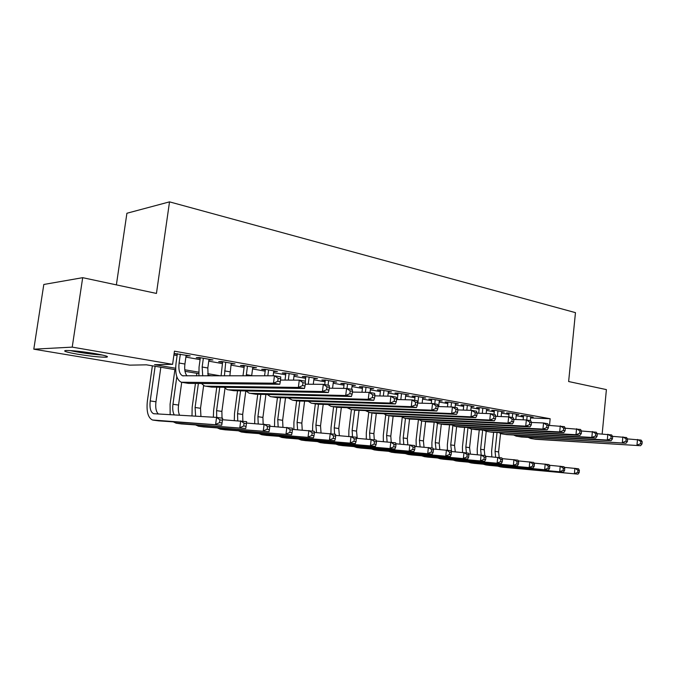 <?xml version="1.0" encoding="UTF-8"?>
<svg xmlns="http://www.w3.org/2000/svg" width="676" height="676" viewBox="0 0 676 676"><rect width="100%" height="100%" fill="white"/><g stroke="black" fill="none" stroke-linecap="round" stroke-linejoin="round"><path stroke-width="1.01" d="M94.682 353.548C105.591 355.5 109.504 356.708 106.411 357.173C100.513 357.3 90.981 356.32 77.824 354.232C66.578 352.255 62.547 351.021 65.724 350.514C71.833 350.421 81.483 351.435 94.682 353.548M116.373 284.875L126.911 213.253L169.524 201.862L575.462 312.642L568.634 381.534L606.397 389.604L602.172 433.958M175.675 369.747L146.455 364.829L129.775 365.15L33.8 349.179L72.222 347.126L172.608 364.33L154.542 364.677L175.659 368.251M72.222 347.126L82.692 277.675L43.813 284.469L33.8 349.179M186.061 355.813L190.201 355.906L174.129 353.489M208.926 359.885L212.948 359.97L199.378 357.545L196.285 357.638L200.257 358.339M231.141 363.849L235.045 363.916L221.863 361.567L218.711 361.635L222.573 362.319M252.731 367.693L256.525 367.752L243.706 365.462L240.504 365.513L244.256 366.181M273.712 371.437L277.405 371.487L264.941 369.257L261.696 369.29L265.347 369.941M294.128 375.07L297.719 375.112L285.593 372.949L282.306 372.966L285.855 373.6M313.985 378.611L317.483 378.644L305.687 376.54L302.358 376.54L305.805 377.157M333.319 382.058L336.724 382.084L325.24 380.03L321.869 380.013L325.232 380.613M352.145 385.396L355.458 385.43L344.278 383.427L340.873 383.402L344.143 383.985M370.482 388.641L373.701 388.692L362.809 386.74L359.378 386.706L362.573 387.272M388.354 391.81L391.488 391.86L380.875 389.967L377.411 389.917L380.52 390.466M405.761 394.902L408.819 394.961L398.477 393.111L394.987 393.052L398.02 393.584M422.745 397.91L425.719 397.978L415.63 396.178L412.123 396.102L415.081 396.626M439.299 400.851L442.205 400.927L432.361 399.17L428.837 399.077L431.719 399.592M455.455 403.716L458.294 403.8L448.687 402.085L445.138 401.983L447.951 402.49M471.223 406.513L473.986 406.606L464.615 404.924L461.049 404.823L463.795 405.313M486.619 409.25L489.314 409.335L480.163 407.704L476.58 407.586L479.259 408.067M501.643 411.921L504.279 412.014L495.339 410.416L491.748 410.29L494.359 410.763M516.32 414.523L518.898 414.625L510.169 413.061L506.561 412.935L509.113 413.391M530.575 417.945L550.163 418.731L174.45 351.165L172.608 364.33M173.918 354.985L177.104 355.551M185.883 357.105L200.079 359.624M208.757 361.161L222.404 363.587M230.972 365.108L244.095 367.431M252.562 368.935L265.186 371.175M273.552 372.662L285.695 374.808M293.975 376.279L305.662 378.349M313.841 379.802L325.088 381.796M333.175 383.233L344 385.151M352.002 386.571L362.429 388.421M370.338 389.824L380.385 391.607M388.21 392.993L397.885 394.708M405.625 396.085L414.946 397.741M422.61 399.094L431.592 400.691M439.172 402.034L447.833 403.572M455.328 404.899L463.677 406.386M471.096 407.696L479.149 409.124M486.492 410.425L494.249 411.802M501.524 413.095L509.003 414.422M516.202 415.698L523.418 416.982M530.668 417.075L533.178 417.176L524.644 415.647L521.027 415.512L523.528 415.96M174.104 353.683L177.281 354.249M82.692 277.675L156.443 293.435L169.524 201.862M550.163 418.731L549.495 425.415M184.776 369.789L198.702 372.146M207.709 373.676L220.63 375.856M212.061 375.873L207.946 375.18M198.727 373.625L184.996 371.318M332.558 388.235L333.336 382.058M314.196 378.061L314.129 378.636M294.474 374.538L294.398 375.121M274.211 370.913L274.126 371.504M253.373 367.195L253.289 367.795M231.944 363.367L231.86 363.975M209.906 359.429L209.822 360.046M187.218 355.373L187.125 356.007M527.145 416.095L526.739 420.033M530.702 416.729L530.297 420.658M523.131 419.83L523.562 415.613M627.438 438.901L641.093 440.093L642.2 441.724L640.755 441.47L640.552 443.735L641.997 443.98L642.2 441.724M641.997 443.98L640.586 445.712L535.755 439.299L530.652 438.479L528.21 437.389M640.586 445.712L534.226 439.054M640.552 443.735L636.978 445.104L637.493 439.459L640.755 441.47M491.798 456.824L491.621 451.12L493.624 432.294M500.544 433.51L498.601 451.906L499.192 457.517M497.046 432.488L495.043 451.382L495.677 457.145M564.266 467.353L578.529 468.781L579.383 470.42L577.938 470.217L577.726 472.372L579.18 472.566L579.383 470.42M579.18 472.566L578.005 474.138L503.333 467.277M578.005 474.138L500.384 466.879L497.84 466.178M577.726 472.372L574.389 473.639L574.913 468.265L577.938 470.217M100.479 354.63C90.964 353.979 81.492 352.669 72.045 350.7M70.059 350.574C80.816 352.804 91.59 354.292 102.389 355.035M512.721 413.518L512.307 417.506M516.363 414.168L515.805 419.517M508.749 416.881L509.155 413.028M612.507 436.333L626.551 437.541L627.624 439.189L626.145 438.927L625.934 441.217L627.413 441.47L627.624 439.189M627.413 441.47L626.027 443.236L521.331 436.975L516.151 436.147L513.675 435.014M626.027 443.236L517.672 436.392M625.934 441.217L622.326 442.603L622.858 436.89L626.145 438.927M497.958 410.881L497.375 416.408M501.685 411.549L501.153 416.56M493.987 414.287L494.401 410.383M597.17 433.696L611.619 434.922L612.659 436.578L611.138 436.316L610.927 438.631L612.439 438.893L612.659 436.578M612.439 438.893L611.079 440.693L506.569 434.6L501.305 433.755L498.787 432.581M611.079 440.693L607.285 440.042L505.048 434.355M610.927 438.631L607.285 440.042L607.834 434.254L611.138 436.316M482.841 408.186L482.284 413.366M486.661 408.862L486.162 413.509M478.701 413.23L479.301 407.679M581.428 430.992L596.3 432.234L597.297 433.907L595.742 433.637L595.514 435.986L597.077 436.248L597.297 433.907M597.077 436.248L595.742 438.073L491.46 432.167L486.103 431.305L483.543 430.088M595.742 438.073L591.838 437.414L489.939 431.922M595.514 435.986L591.838 437.414L592.404 431.55L595.742 433.637M467.361 405.414L466.837 410.214M471.265 406.115L470.809 410.349M463.271 410.087L463.837 404.907M565.246 428.221L580.566 429.471L581.521 431.161L579.923 430.882L579.687 433.257L581.292 433.536L581.521 431.161M581.292 433.536L579.983 435.395L475.972 429.674L470.538 428.804L467.936 427.536M579.983 435.395L575.977 434.71L472.042 429.04M579.687 433.257L575.977 434.71L576.56 428.77L579.923 430.882M477.332 454.644L477.205 449.016L479.267 429.86M486.221 431.339L484.253 449.802L484.819 455.48M482.672 430.046L480.611 449.27L481.177 454.965M549.309 465.249L563.945 466.71L564.764 468.367L563.285 468.155L563.074 470.335L564.553 470.538L564.764 468.367M564.553 470.538L563.412 472.135L488.925 465.341M563.412 472.135L485.883 464.927L483.323 464.201M563.074 470.335L559.703 471.628L560.243 466.187L563.285 468.155M462.545 452.405L462.452 446.861L464.581 427.359M471.594 429.006L469.567 447.656L470.378 454.086M467.969 427.562L465.84 447.106L466.389 452.861M533.981 463.102L548.996 464.589L549.782 466.254L548.27 466.043L548.042 468.248L549.563 468.46L549.782 466.254M549.563 468.46L548.447 470.082L474.172 463.356M548.447 470.082L471.045 462.933L468.46 462.19M548.042 468.248L544.645 469.558L545.202 464.049L548.27 466.043M447.411 450.174L447.351 444.656L449.557 424.798M456.621 426.564L454.542 445.459L455.278 451.83M452.878 425.534L450.731 444.901L451.56 451.534M518.255 460.897L533.677 462.418L534.42 464.099L532.865 463.88L532.637 466.11L534.192 466.322L534.42 464.099M534.192 466.322L533.111 467.969L459.08 461.319M533.111 467.969L455.861 460.888L453.258 460.119M532.637 466.11L529.215 467.437L529.781 461.86L532.865 463.88M431.947 447.977L431.905 442.4L434.178 422.162M441.301 424.097L439.172 443.211L439.831 449.515M437.431 423.328L435.268 442.636L436.02 449.21M502.124 458.632L517.96 460.187L518.669 461.877L517.072 461.657L516.836 463.913L518.433 464.142L518.669 461.877M518.433 464.142L517.377 465.815L443.633 459.241M517.377 465.815L440.321 458.793L437.693 458.007M516.836 463.913L513.38 465.265L513.971 459.621L517.072 461.657M451.5 402.583L451.019 406.952M455.506 403.302L455.041 407.459M447.47 406.842L447.994 402.059M548.616 425.373L564.392 426.64L565.313 428.339L563.666 428.052L563.429 430.46L565.077 430.747L565.313 428.339M565.077 430.747L563.801 432.64L460.111 427.122L454.576 426.235L451.94 424.917M563.801 432.64L559.686 431.939L456.08 426.471M563.429 430.46L559.686 431.939L560.286 425.914L563.666 428.052M416.23 446.532L416.086 440.084L418.444 419.458M425.618 421.57L423.43 440.904L424.013 447.132M421.638 420.945L419.433 440.321L420.109 446.828M485.571 456.317L501.837 457.897L502.505 459.604L500.865 459.376L500.62 461.666L502.26 461.894L502.505 459.604M502.26 461.894L501.237 463.592L427.815 457.111M501.237 463.592L424.401 456.646L421.756 455.835M500.62 461.666L497.139 463.035L497.739 457.314L500.865 459.376M435.251 399.685L434.778 403.902M439.349 400.412L438.665 406.555M431.28 403.471L431.77 399.153M513.904 419.433L526.359 419.965L530.702 420.725L531.522 422.458L529.781 422.154L529.528 424.629L531.268 424.925L531.522 422.458L543.555 422.982L547.78 423.725L548.65 425.441L546.96 425.145L546.715 427.587L548.405 427.874L548.65 425.441M548.405 427.874L547.171 429.801L443.845 424.503L438.225 423.599L435.547 422.23M547.171 429.801L542.938 429.083L439.721 423.835M546.715 427.587L542.938 429.083L543.555 422.982L546.96 425.145M399.989 444.09L399.896 437.718L402.271 417.219M409.555 419.019L407.307 438.547L407.814 444.681M405.482 418.351L403.217 437.947L403.809 444.377M468.578 453.942L485.292 455.548L485.917 457.272L484.227 457.035L483.982 459.359L485.664 459.587L485.917 457.272M485.664 459.587L484.675 461.319L411.608 454.923M484.675 461.319L408.093 454.449L405.423 453.621M483.982 459.359L480.467 460.745L481.092 454.948L484.227 457.035M418.588 396.702L417.861 403.082M422.796 397.454L422.137 403.209M414.65 400.378L415.132 396.17M531.268 424.925L530.068 426.894L427.173 421.816L421.461 420.903L418.74 419.475M530.068 426.894L525.717 426.15L422.939 421.14L427.173 421.816M529.528 424.629L525.717 426.15L526.359 419.965L529.781 422.154M383.351 441.58L383.309 435.293L385.7 414.954M393.119 416.272L390.796 436.13L391.235 442.197M388.937 415.664L386.604 435.513L387.111 441.859M451.12 451.5L468.316 453.14L468.882 454.88L467.158 454.635L466.896 456.984L468.629 457.221L468.882 454.88M468.629 457.221L467.674 458.987L395.012 452.692M467.674 458.987L391.387 452.202L388.7 451.34M466.896 456.984L463.356 458.387L463.998 452.523L467.158 454.635M401.51 393.652L400.817 399.626M405.82 394.421L405.203 399.744M397.327 399.541L398.071 393.102M495.762 416.348L508.665 416.864L513.135 417.65L513.904 419.39L512.112 419.078L511.85 421.587L513.642 421.892L513.904 419.39M513.642 421.892L512.484 423.894L410.079 419.069L404.265 418.131L401.502 416.644M512.484 423.894L508.006 423.134L405.735 418.368L410.079 419.069M511.85 421.587L508.006 423.134L508.665 416.864L512.112 419.078M366.299 438.994L366.308 432.809L368.741 412.436M376.279 413.416L373.879 433.654L374.284 439.789M371.977 412.935L369.586 433.029L370.009 439.265M433.189 448.991L450.875 450.664L451.391 452.413L449.616 452.168L449.354 454.551L451.129 454.796L451.391 452.413M451.129 454.796L450.216 456.587L377.994 450.402M450.216 456.587L374.267 449.895L371.555 449.008M449.354 454.551L445.78 455.979L446.439 450.03L449.616 452.168M383.985 390.525L383.334 396.043M388.404 391.311L387.838 396.144M379.87 395.967L380.58 389.967M477.095 413.163L490.455 413.67L495.06 414.481L495.778 416.23L493.936 415.909L493.666 418.461L495.508 418.774L495.778 416.23M495.508 418.774L494.384 420.818L392.536 416.239L386.621 415.292L383.816 413.737M494.384 420.818L489.779 420.033L388.083 415.529L392.536 416.239M493.666 418.461L489.779 420.033L490.455 413.67L493.936 415.909M348.833 436.333L348.884 430.266L351.385 409.622M359.024 410.484L356.539 431.119L357.241 438.335M457.601 412.25L457.897 409.639L455.937 409.293L455.649 411.921L457.601 412.25L456.579 414.38L354.621 410.138L352.137 430.477L352.509 436.696M414.751 446.413L432.953 448.12L433.417 449.886L431.601 449.633L431.33 452.041L433.147 452.295L433.417 449.886M433.147 452.295L432.285 454.12L360.553 448.053M432.285 454.12L356.708 447.529L353.979 446.616M431.33 452.041L427.722 453.495L428.398 447.47L431.601 449.633M366.003 387.314L365.403 392.317M370.549 388.125L370.017 392.545M361.973 392.257L362.632 386.74M457.863 409.901L471.713 410.383L476.453 411.211L477.112 412.985L475.22 412.647L474.941 415.233L476.833 415.563L477.112 412.985M476.833 415.563L475.76 417.641L374.538 413.34L369.949 412.605M475.76 417.641L471.011 416.839L369.966 412.605L365.674 410.755M474.941 415.233L471.011 416.839L471.713 410.383L475.22 412.647M330.927 433.637L331.029 427.654L333.598 406.758M341.329 407.467L338.76 428.516L339.369 435.657M336.766 407.29L334.248 427.857L334.586 434.153M395.798 443.769L414.549 445.501L414.954 447.292L413.078 447.03L412.799 449.472L414.675 449.734L414.954 447.292M414.675 449.734L413.847 451.593L342.664 445.645M413.847 451.593L338.701 445.104L335.955 444.157M412.799 449.472L409.166 450.943L409.859 444.842L413.078 447.03M347.557 384.019L347.008 388.514M352.213 384.847L351.672 389.325M343.611 388.396L344.211 383.427M438.048 406.538L452.413 407.003L457.297 407.856L457.897 409.639M456.579 414.38L451.695 413.543L351.359 409.614L347.041 407.687M455.649 411.921L451.695 413.543L452.413 407.003L455.937 409.293M312.582 431.034L312.709 424.976L315.354 403.817M323.196 404.366L320.525 425.846L321.041 432.902M318.506 404.206L315.895 425.17L316.512 432.589M376.304 441.056L395.621 442.822L395.967 444.622L394.032 444.352L393.745 446.828L395.68 447.098L395.967 444.622M395.68 447.098L394.902 448.991L324.319 443.169M394.902 448.991L320.23 442.619L317.466 441.631M393.745 446.828L390.077 448.323L390.804 442.138L394.032 444.352M328.604 380.63L328.046 385.185M324.733 384.602L325.308 380.039M417.624 403.082L432.53 403.513L437.558 404.392L438.09 406.183L436.079 405.837L435.775 408.498L437.795 408.845L438.09 406.183M437.795 408.845L436.814 411.008L337.079 407.315L330.834 406.31L327.919 404.527M436.814 411.008L431.778 410.155L332.254 406.538L337.079 407.315M435.775 408.498L431.778 410.155L432.53 403.513L436.079 405.837M293.883 429.497L293.916 422.23L296.629 400.843M304.589 401.164L301.826 423.108L302.24 430.054M299.781 401.02L297.068 422.415L297.592 429.742M356.244 438.259L376.152 440.059L376.431 441.876L374.453 441.597L374.149 444.107L376.135 444.385L376.431 441.876M376.135 444.385L375.417 446.312L305.493 440.634M375.417 446.312L301.276 440.068L298.496 439.045M374.149 444.107L370.456 445.628L371.2 439.349L374.453 441.597M309.143 377.157L308.256 384.213M314.061 378.036L313.284 384.264M305.298 381.196L305.882 376.574M396.567 399.516L412.03 399.913L417.219 400.826L417.675 402.634L415.605 402.271L415.292 404.975L417.371 405.33L417.675 402.634M417.371 405.33L416.45 407.543L317.585 404.172L311.222 403.149L308.264 401.282M416.45 407.543L411.261 406.656L312.625 403.378L317.585 404.172M415.292 404.975L411.261 406.656L412.03 399.913L415.605 402.271M274.54 426.573L274.633 419.416L277.439 397.649M285.5 397.868L282.627 420.303L282.948 427.122M280.557 397.733L277.751 419.585L278.166 426.81M335.592 435.386L356.125 437.211L356.337 439.045L354.3 438.758L353.987 441.31L356.032 441.589L356.337 439.045M356.032 441.589L355.365 443.557L286.168 438.031M355.365 443.557L281.816 437.448L279.019 436.383M353.987 441.31L350.261 442.856L351.03 436.493L354.3 438.758M289.151 373.583L288.322 380.098M294.204 374.487L293.485 380.115M285.019 380.081L285.931 373.008M374.834 395.857L390.897 396.212L396.237 397.15L396.626 398.967L394.488 398.595L394.167 401.341L396.305 401.705L396.626 398.967M396.305 401.705L395.443 403.961L297.55 400.952L292.438 400.124M395.443 403.961L390.094 403.057L292.454 400.133L288.077 397.936M394.167 401.341L390.094 403.057L390.897 396.212L394.488 398.595M254.683 423.556L254.835 416.517L257.75 394.269M265.905 394.463L262.922 417.422L263.15 424.097M260.826 394.345L257.911 416.686L258.224 423.784M314.323 432.437L335.507 434.288L335.651 436.138L333.547 435.843L333.234 438.428L335.338 438.716L335.651 436.138M335.338 438.716L334.721 440.718L266.319 435.361M334.721 440.718L261.832 434.752L259.026 433.646M333.234 438.428L329.465 440L330.26 433.544L333.547 435.843M268.6 369.916L267.831 375.797M273.788 370.837L273.146 375.788M264.578 375.797L265.423 369.341M352.39 392.08L369.088 392.384L374.605 393.347L374.91 395.19L372.696 394.801L372.366 397.589L374.58 397.97L374.91 395.19M374.58 397.97L373.777 400.276L276.949 397.632L270.341 396.567L267.324 394.497M373.777 400.276L368.251 399.33L271.71 396.787L276.949 397.632M372.366 397.589L368.251 399.33L369.088 392.384L372.696 394.801M234.293 420.447L234.504 413.551L237.538 390.779M245.794 390.939L242.684 414.456L242.853 421.131M240.571 390.838L237.538 413.704L237.749 420.649M292.404 429.395L314.281 431.271L314.348 433.139L312.185 432.834L311.856 435.462L314.019 435.758L314.348 433.139M314.019 435.758L313.47 437.803L245.937 432.615M313.47 437.803L241.298 431.989L238.484 430.832M311.856 435.462L308.062 437.059L308.881 430.502L312.185 432.834M247.467 366.139L246.216 375.822M252.807 367.093L251.658 375.814M242.997 375.831L244.34 365.581M329.22 388.193L346.568 388.438L352.264 389.435L352.492 391.286L350.21 390.889L349.864 393.711L352.145 394.108L352.492 391.286M352.145 394.108L351.419 396.466L255.765 394.226L249.021 393.136L245.98 390.948M351.419 396.466L345.715 395.494L250.374 393.356L255.765 394.226M349.864 393.711L345.715 395.494L346.568 388.438L350.21 390.889M213.354 417.219L213.616 410.501L216.776 387.179M224.99 388.362L221.889 411.414L222.015 418.174M219.768 387.221L216.599 410.645L216.717 417.422M269.808 426.26L292.421 428.17L292.404 430.054L290.165 429.742L289.827 432.403L292.066 432.708L292.404 430.054M292.066 432.708L291.576 434.795L224.99 429.792M291.576 434.795L220.199 429.15L217.376 427.942M289.827 432.403L285.999 434.026L286.852 427.376L290.165 429.742M225.725 362.251L224.415 375.856M231.226 363.232L229.865 375.848M221.077 375.856L222.657 361.702M305.265 384.188L323.322 384.357L329.204 385.388L329.339 387.255L326.981 386.841L326.618 389.714L328.984 390.12L329.339 387.255M328.984 390.12L328.316 392.536L233.964 390.711L227.094 389.604L224.018 387.28M328.316 392.536L322.427 391.531L228.42 389.815L233.964 390.711M326.618 389.714L322.427 391.531L323.322 384.357L326.981 386.841M192.009 415.985L192.153 407.366L195.448 383.453M196.488 375.89L196.843 373.313M203.628 385.59L200.519 408.287L200.933 416.5M198.381 383.478L195.085 407.493L195.626 416.196M246.503 423.041L269.885 424.967L269.775 426.869L267.476 426.548L267.13 429.252L269.428 429.573L269.775 426.869M269.428 429.573L269.014 431.694L203.459 426.894M269.014 431.694L198.507 426.226L195.677 424.959M267.13 429.252L263.26 430.908L264.139 424.156L267.476 426.548M203.358 358.255L202.158 367.009L202.715 375.881M209.011 359.269L207.819 367.989L208.107 375.881M198.913 375.89L199.057 367.06L200.341 357.722M280.506 380.064L299.291 380.14L305.375 381.205L305.408 383.089L302.975 382.658L302.603 385.582L305.037 386.004L305.408 383.089M305.037 386.004L304.454 388.472L211.529 387.103L204.515 385.971L201.423 383.503M304.454 388.472L298.37 387.433L205.817 386.182L211.529 387.103M302.603 385.582L298.37 387.433L299.291 380.14L302.975 382.658M170.149 414.718L170.09 404.138L174.915 369.62M181.709 382.346L178.557 405.076C178.025 409.259 178.379 412.656 179.613 415.267M176.808 376.701L172.963 404.256C172.397 408.786 172.836 412.352 174.264 414.954M222.48 419.728L246.647 421.672L246.444 423.59L244.078 423.252L243.715 425.998L246.089 426.328L246.444 423.59M246.089 426.328L245.743 428.5L181.312 423.911M245.743 428.5L176.191 423.218L173.36 421.892M243.715 425.998L239.819 427.688L240.724 420.835L244.078 423.252M180.331 354.148L179.089 363.02C178.371 369.949 179.52 374.2 182.554 375.772L274.448 375.788L280.743 376.887L280.667 378.78L278.149 378.34L277.768 381.306L280.286 381.746L280.667 378.78M186.145 355.187L184.92 364.034C184.269 369.578 184.996 373.532 187.091 375.907M280.286 381.746L279.788 384.264L273.493 383.191L181.269 382.227C176.698 379.878 174.957 373.498 176.047 363.088L177.374 353.616M279.788 384.264L188.427 383.385L182.528 382.43L188.427 383.385M277.768 381.306L273.493 383.191L274.448 375.788L278.149 378.34M155.125 366.291L150.216 400.927C149.472 407.966 150.596 412.225 153.587 413.704L216.565 417.405L222.674 418.267L221.745 425.204L152.472 419.999C147.976 417.785 146.278 411.397 147.393 400.826L152.37 365.826M160.837 367.254L155.962 401.772C155.269 407.805 156.097 411.895 158.438 414.042M222.007 422.982L222.379 420.202L219.928 419.855L219.556 422.644L222.007 422.982L221.745 425.204L158.53 420.844M219.556 422.644L215.627 424.359L216.565 417.405L219.928 419.855M222.379 420.202L222.674 418.267M498.601 451.906L495.043 451.382M503.95 467.361L500.384 466.879M484.253 449.802L480.611 449.27M489.534 465.418L485.883 464.927M469.567 447.656L465.84 447.106M474.789 463.432L471.045 462.933M454.542 445.459L450.731 444.901M459.688 461.404L455.861 460.888M439.172 443.211L435.268 442.636M444.242 459.317L440.321 458.793M423.43 440.904L419.433 440.321M428.415 457.187L424.401 456.646M407.307 438.547L403.217 437.947M412.208 455.007L408.093 454.449M390.796 436.13L386.604 435.513M395.604 452.768L391.387 452.202M373.879 433.654L369.586 433.029M378.585 450.478L374.267 449.895M356.539 431.119L352.137 430.477M361.145 448.129L356.708 447.529M374.538 413.34L369.966 412.605M338.76 428.516L334.248 427.857M343.247 445.721L338.701 445.104M356.058 410.366L354.621 410.138M320.525 425.846L315.895 425.17M324.894 443.245L320.23 442.619M301.826 423.108L297.068 422.415M306.059 440.71L301.276 440.068M282.627 420.303L277.751 419.585M286.734 438.107L281.816 437.448M297.55 400.952L292.454 400.133M262.922 417.422L257.911 416.686M266.876 435.437L261.832 434.752M242.684 414.456L237.538 413.704M246.486 432.691L241.298 431.989M251.692 375.577L246.343 374.648M221.889 411.414L216.599 410.645M225.53 429.868L220.199 429.15M230.068 371.834L224.567 370.887M200.519 408.287L195.085 407.493M203.983 426.962L198.507 426.226M207.819 367.989L202.158 367.009M178.557 405.076L172.963 404.256M181.827 423.979L176.191 423.218M184.92 364.034L179.089 363.02M155.962 401.772L150.216 400.927M159.037 420.911L153.241 420.134M106.411 357.173L106.563 356.159M519.81 436.738L517.664 436.392M474.467 429.437L472.025 429.04M458.607 426.877L456.063 426.471M442.349 424.266L439.704 423.835M183.399 375.915L182.554 375.772M154.322 413.805L153.587 413.704"/></g></svg>
